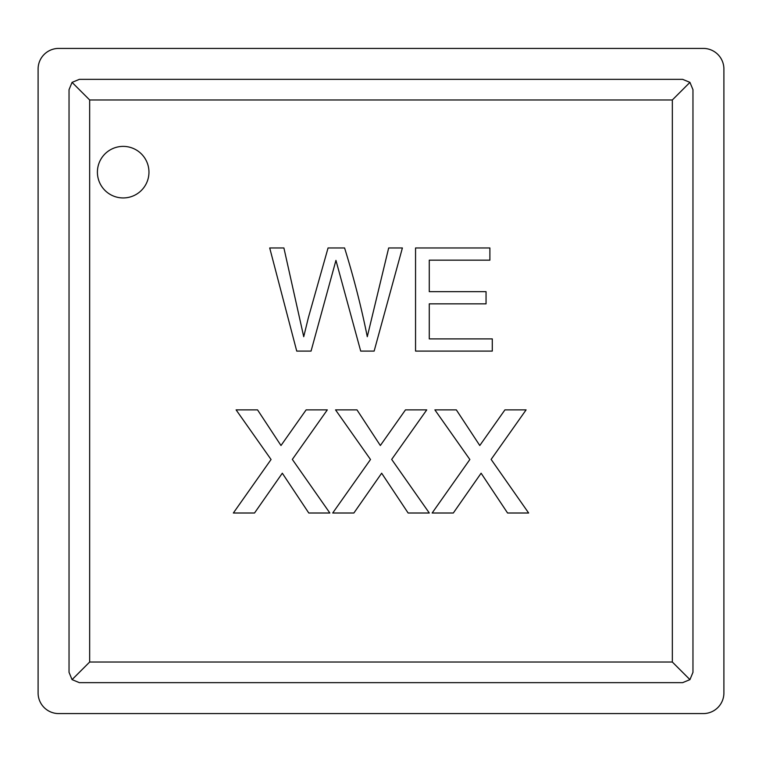 <?xml version="1.0" encoding="UTF-8"?>
<svg xmlns="http://www.w3.org/2000/svg" width="762" height="762" viewBox="0 0 762 762"><rect width="100%" height="100%" fill="white"/><g stroke="black" fill="none" stroke-linecap="round" stroke-linejoin="round"><path stroke-width="1.14" d="M353.873 513.007L332.699 513.007L370.503 459.505L335.537 409.88L356.987 409.88L380.343 445.513L405.479 409.88L426.749 409.88L391.678 459.41L429.301 513.007L408.127 513.007L381.657 473.212L353.873 513.007M492.29 351.092L415.557 351.092L415.557 247.964L489.89 247.964L489.89 260.166L429.273 260.166L429.273 291.646L486.051 291.646L486.051 303.848L429.273 303.848L429.273 338.89L492.29 338.89L492.29 351.092M672.332 662.026L672.332 99.974L89.668 99.974L89.668 662.026L672.332 662.026L689.943 679.628L692.963 672.332L692.963 89.668L689.943 82.372L682.647 79.353L79.353 79.353L72.057 82.372L69.037 89.668L69.037 672.332L72.057 679.628L79.353 682.647L682.647 682.647L689.943 679.628M148.961 172.164A25.784 25.784 0 0 1 110.29 194.491A25.784 25.784 0 0 1 110.29 149.838A25.784 25.784 0 0 1 148.961 172.164M311.058 351.092L296.732 351.092L269.71 247.964L283.902 247.964L303.724 336.69L308.381 317.63L328.06 247.964L344.586 247.964C353.749 277.482 361.321 307.057 367.284 336.69L388.677 247.964L402.393 247.964L374.142 351.092L360.702 351.092L335.947 260.375L311.058 351.092M254.527 513.007L233.353 513.007L271.062 459.505L236.096 409.88L257.546 409.88L280.988 445.513L306.133 409.88L327.308 409.88L292.332 459.41L329.86 513.007L308.781 513.007L282.311 473.212L254.527 513.007M453.314 513.007L432.14 513.007L469.859 459.505L434.883 409.88L456.333 409.88L479.784 445.513L504.92 409.88L526.094 409.88L491.119 459.41L528.647 513.007L507.568 513.007L481.108 473.212L453.314 513.007M723.9 692.963L723.9 69.037A20.622 20.622 0 0 0 703.278 48.416L58.722 48.416A20.622 20.622 0 0 0 38.1 69.037L38.1 692.963A20.622 20.622 0 0 0 58.722 713.584L703.278 713.584A20.622 20.622 0 0 0 723.9 692.963M89.668 662.026L72.057 679.628M672.332 99.974L689.943 82.372M89.668 99.974L72.057 82.372"/></g></svg>

